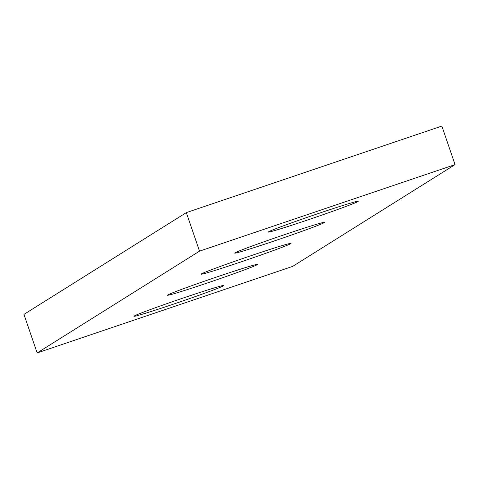 <?xml version="1.0" encoding="UTF-8"?>
<svg xmlns="http://www.w3.org/2000/svg" width="479" height="479" viewBox="0 0 479 479"><rect width="100%" height="100%" fill="white"/><g stroke="black" fill="none" stroke-linecap="round" stroke-linejoin="round"><path stroke-width="0.72" d="M174.009 303.955A47.547 1.329 -18.9 0 1 133.928 316.284A47.547 1.329 -18.9 0 1 183.81 297.812A47.547 1.329 -18.9 0 1 223.891 285.484A47.547 1.329 -18.9 0 1 174.009 303.955M207.605 282.897A47.547 1.329 -18.9 0 1 167.518 295.232A47.547 1.329 -18.9 0 1 217.4 276.754A47.547 1.329 -18.9 0 1 257.486 264.426A47.547 1.329 -18.9 0 1 207.605 282.897M241.2 261.839A47.547 1.329 -18.9 0 1 201.114 274.174A47.547 1.329 -18.9 0 1 250.996 255.702A47.547 1.329 -18.9 0 1 291.082 243.368A47.547 1.329 -18.9 0 1 241.2 261.839M274.79 240.787A47.547 1.329 -18.9 0 1 234.71 253.116A47.547 1.329 -18.9 0 1 284.592 234.644A47.547 1.329 -18.9 0 1 324.678 222.316A47.547 1.329 -18.9 0 1 274.79 240.787M308.386 219.729A47.547 1.329 -18.9 0 1 268.306 232.058A47.547 1.329 -18.9 0 1 318.188 213.586A47.547 1.329 -18.9 0 1 358.268 201.258A47.547 1.329 -18.9 0 1 308.386 219.729M455.05 164.614L441.854 126.073L186.325 212.61L23.95 314.386L37.146 352.927L292.675 266.39L455.05 164.614L199.521 251.152L186.325 212.61M199.521 251.152L37.146 352.927"/></g></svg>
